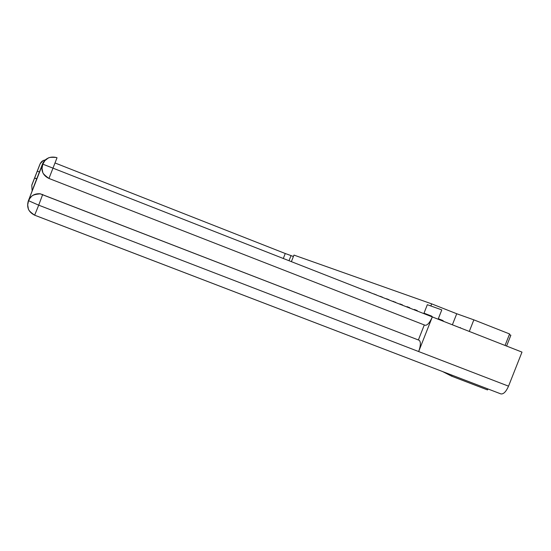<?xml version="1.0" encoding="UTF-8"?>
<svg xmlns="http://www.w3.org/2000/svg" width="551" height="551" viewBox="0 0 551 551"><rect width="100%" height="100%" fill="white"/><g stroke="black" fill="none" stroke-linecap="round" stroke-linejoin="round"><path stroke-width="0.83" d="M469.287 331.433L473.853 319.849L456.731 313.746L431.66 303.856L293.959 255.085L291.383 261.642M473.853 319.849L509.592 333.954L505.053 345.463M509.338 334.615L510.867 335.222L506.583 346.062M487.89 388.93L487.504 389.922L451.634 376.181L452.034 375.183M431.66 303.856L430.834 305.957M427.459 314.511L427.287 314.958M356.979 287.374L359.066 288.18L356.979 287.36M362.462 289.53L364.638 290.329M364.624 290.377L362.482 289.482M368.137 291.755L370.41 292.553L368.171 291.672M374.019 294.062L376.381 294.854M376.34 294.971L374.067 293.945M380.114 296.452L382.573 297.237L380.169 296.293M386.43 298.931L388.999 299.71L386.506 298.738M392.98 301.5L395.659 302.279M395.57 302.513L393.077 301.266M399.785 304.173L402.581 304.951L399.895 303.897M406.858 306.941L409.779 307.72M409.648 308.037L409.786 307.706L406.982 306.625M414.207 309.827L414.352 309.462L417.259 310.606M417.114 310.964L417.265 310.585L414.352 309.462M442.639 371.581L451.634 376.181M456.731 313.746L452.378 324.801M460.54 327.997L460.45 327.59L460.106 327.831M432.666 317.066L431.412 316.012L424.008 313.161L427.342 304.696L441.792 309.903L438.128 319.208M431.853 316.233L424.008 313.161M43.846 174.426C41.745 171.23 41.332 167.848 42.606 164.281L28.459 200.578C30.787 195.626 34.727 193.36 40.257 193.794L419.132 340.263C420.923 341.772 420.771 345.532 418.664 351.552L508.532 386.168C506.087 391.692 503.545 394.275 500.907 393.917L34.644 215.179C28.631 212.169 26.51 207.472 28.273 201.074L33.404 187.677M508.532 386.168L521.99 352.103L432.308 316.928C429.808 322.631 427.418 325.414 425.138 325.276L48.956 178.455C42.971 175.535 40.857 170.81 42.613 164.281L42.565 163.861C43.798 160.885 45.94 158.853 48.991 157.765M42.696 194.434L38.708 205.179L418.664 351.552L432.308 316.928L42.682 164.108M33.301 187.636L42.565 163.861M418.395 339.926L424.298 324.945M443.948 321.495L442.667 320.427L438.32 318.719M419.132 340.263L40.264 193.856C34.61 193.504 30.67 195.77 28.438 200.654L28.459 200.578M40.257 193.794L40.264 193.856C30.312 194.641 31.621 197.196 30.009 198.153L28.494 200.957L27.702 204.91L28.363 208.815C28.397 210.145 30.491 212.273 34.644 215.193L38.708 205.179L28.438 200.654M293.394 256.525L291.031 255.595L289.02 260.719M291.031 255.595L285.26 253.515L283.31 258.481M285.26 253.515L55.128 163.013M45.623 159.921C43.012 160.183 41.18 161.505 40.133 163.881L37.303 171.154L39.403 171.981M37.303 171.154L31.765 185.363L32.123 190.646M32.034 184.502L39.899 164.322M34.596 178.09L36.8 178.951M34.617 177.932L36.855 178.806M42.778 163.854C45.554 158.275 50.024 156.147 56.202 157.469L57.028 157.758L48.963 178.455L425.138 325.276M31.951 184.695L31.765 185.363M43.074 160.616L40.065 163.881M34.644 215.193L500.907 393.917M56.202 157.469C51.491 157.111 48.757 157.359 47.999 158.22L44.9 160.665L42.847 164.115L42.041 168.351L42.689 171.995C42.551 173.138 44.645 175.294 48.963 178.455"/></g></svg>
